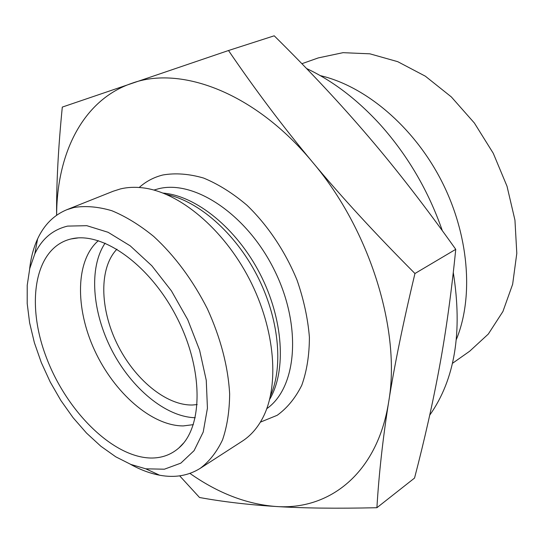 <?xml version="1.0" encoding="UTF-8"?>
<svg xmlns="http://www.w3.org/2000/svg" width="544" height="544" viewBox="0 0 544 544"><rect width="100%" height="100%" fill="white"/><g stroke="black" fill="none" stroke-linecap="round" stroke-linejoin="round"><path stroke-width="0.82" d="M306.544 68.517C332.799 80.832 357.483 99.668 380.576 125.025C407.871 155.659 428.454 190.883 442.326 230.69M453.281 272.496C462.726 332.051 454.866 379.61 429.712 415.174M320.239 75.609C365.33 86.102 413.27 126.262 441.157 180.207C468.989 234.185 473.96 296.528 456.402 339.368M301.886 63.709L318.267 57.916L343.026 52.673L369.879 53.822L397.732 61.676L425.333 76.18L451.33 96.914L474.382 123.026L493.272 153.306L507.015 186.238L514.95 220.15L516.8 253.354L512.645 284.254L502.914 311.508L488.301 334.07L469.683 351.213L452.445 363.344M376.904 507.715L414.542 478.06C424.755 438.926 433.092 401.717 439.559 366.432C446.032 331.439 451.432 292.407 455.75 249.336C425.823 207.25 396.875 169.85 368.907 137.129C340.891 104.237 309.325 70.462 274.217 35.802L228.507 50.517C255.326 89.896 283.322 127.085 312.501 162.098C341.544 197.003 375.693 234.138 414.956 273.51C403.131 322.932 394.366 365.745 388.661 401.948C382.867 438.471 378.95 473.729 376.904 507.715C336.566 508.633 302.824 508.218 275.686 506.471C248.214 504.744 222.829 501.752 199.526 497.502L179.683 475.857M56.61 215.254C56.358 183.988 58.256 147.934 62.302 107.086L228.507 50.517M455.75 249.336L414.956 273.51M189.917 473.396C218.015 493.163 246.609 504.186 275.686 506.471C329.004 510.551 377.373 473.776 388.661 401.948C401.152 331.391 370.267 230.03 312.501 162.098C255.354 92.895 181.05 65.185 131.743 83.327C82.627 100.089 56.766 153.796 56.637 215.234M98.362 240.672C75.432 260.379 75.011 308.088 94.622 350.377C114.097 392.741 151.694 425.986 183.28 425.918L193.344 424.646M150.396 458.014C111.935 456.899 65.892 410.319 45.995 356.49C25.697 302.763 34.7 247.595 71.053 238.952L72.134 238.714C103.34 231.751 150.457 265.438 176.977 317.716C203.735 369.879 203.109 427.258 178.935 447.909C170.911 454.893 161.398 458.259 150.396 458.014M105.108 243.141C88.611 267.614 92.188 312.222 111.826 350.227C131.437 388.253 165.73 417.003 195.235 417.724M116.946 249.166C99.001 267.791 99.783 308.271 116.953 343.516C134.042 378.801 165.872 405.606 192.406 405.008L197.18 404.58M66.749 209.746L113.179 191.236L120.51 188.904C127.446 187.238 134.878 186.878 142.8 187.836C179.139 192.052 223.332 228.582 249.424 279.188C275.577 329.773 279.759 386.954 262.154 419.023C256.911 428.624 250.267 436.016 242.223 441.204L200.246 468.33C209.358 461.441 216.784 451.969 222.523 439.912C227.12 426.496 229.493 411.162 229.65 393.917C228.092 366.438 220.66 338.055 207.359 308.774C192.719 280.024 174.848 255.918 153.734 236.456C139.713 225.039 125.739 216.458 111.833 210.718C98.246 206.713 85.632 205.632 73.977 207.482L66.749 209.746C53.836 215.132 44.118 224.856 37.597 238.904C33.504 247.806 30.845 257.876 29.621 269.103M130.356 464.229C140.216 469.73 149.967 473.396 159.589 475.211C174.828 478.033 188.374 475.742 200.246 468.33M67.626 226.1L86.816 225.685L108.093 232.288L130.227 245.847L151.83 265.764L171.448 290.918L187.741 319.695L199.6 350.186L206.264 380.338L207.434 408.19L203.211 432.052L194.079 450.65L180.819 463.155L164.383 469.2L145.785 468.819L130.893 464.447L115.784 456.824L100.871 446.25L86.53 433.085L73.107 417.717L60.914 400.554L50.232 382.024L41.317 362.59L34.381 342.706L29.628 322.864L27.2 303.552L27.22 285.274L29.75 268.539L34.816 253.864C41.854 238.884 52.795 229.629 67.626 226.1M166.586 194.5C198.478 200.994 235.028 232.791 256.972 275.298C278.916 317.798 283.669 366.017 270.497 395.774M269.654 399.378C286.566 370.797 283.458 319.158 259.978 273.748C236.552 228.296 196.255 195.86 163.159 193.093M153.938 190.053L158.576 188.741C194.562 179.581 247.398 214.737 274.652 270.688C302.199 326.502 296.793 387.743 266.798 408.66M260.365 422.151L277.195 415.296C287.259 408 295.453 397.977 301.791 385.227C306.83 371.076 309.366 355.062 309.4 337.178C307.884 318.587 303.776 299.601 297.078 280.228C285.314 251.491 267.75 225.27 246.983 205.251C232.73 193.168 218.253 184.096 203.551 178.038C189.088 173.849 175.542 172.822 162.914 174.971C153.891 177.228 145.989 181.397 139.216 187.483M77.846 237.959L71.053 238.952M183.675 442.952L178.935 447.909M145.785 468.819L159.589 475.211M34.816 253.864L37.597 238.904"/></g></svg>
